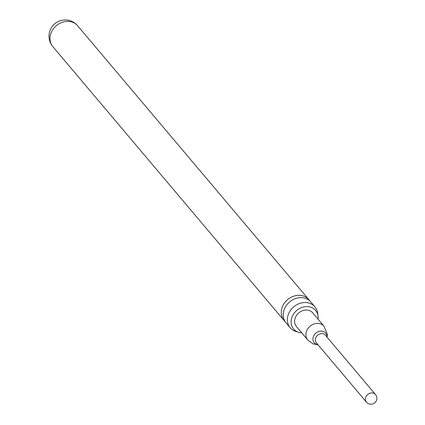<?xml version="1.0" encoding="UTF-8"?>
<svg xmlns="http://www.w3.org/2000/svg" width="425" height="425" viewBox="0 0 425 425"><rect width="100%" height="100%" fill="white"/><g stroke="black" fill="none" stroke-linecap="round" stroke-linejoin="round"><path stroke-width="0.64" d="M375.472 394.496L325.407 335.203A5.913 4.999 139.8 0 0 323.781 334.007A5.913 4.999 139.8 0 0 316.827 336.037A5.913 4.999 139.8 0 0 316.375 342.826L366.435 402.124A5.913 5.913 0 0 0 375.711 401.822A5.913 5.913 0 0 0 375.472 394.496A5.913 4.999 139.8 0 0 373.846 393.306A5.913 4.999 139.8 0 0 366.217 396.291A5.913 4.999 139.8 0 0 366.435 402.124M324.02 326.225A10.641 8.999 -40.2 0 0 321.093 324.078A10.641 8.999 -40.2 0 0 308.577 327.728A10.641 8.999 -40.2 0 0 307.758 339.952L296.48 326.597A10.641 8.999 -40.2 0 1 297.298 314.367A10.641 8.999 -40.2 0 1 309.814 310.717A10.641 8.999 -40.2 0 1 312.742 312.864L324.02 326.225L327.303 334.268L327.123 337.232M301.777 332.865A14.402 12.182 -40.2 0 1 297.569 331.925A14.402 12.182 -40.2 0 1 293.606 329.019A14.402 12.182 -40.2 0 1 294.711 312.471A14.402 12.182 -40.2 0 1 311.652 307.535A14.402 12.182 -40.2 0 1 315.616 310.441A14.402 12.182 -40.2 0 1 318.033 319.138M317.778 314.691A16.198 13.696 139.8 0 0 314.952 306.871A16.198 13.696 139.8 0 0 310.494 303.599A16.198 13.696 139.8 0 0 289.59 311.785A16.198 13.696 139.8 0 0 290.195 327.765A16.198 13.696 139.8 0 0 294.652 331.033A16.198 13.696 139.8 0 0 297.436 331.867M290.195 327.765L286.052 322.857A16.198 13.696 -40.2 0 1 285.446 306.877A16.198 13.696 -40.2 0 1 306.345 298.69A16.198 13.696 -40.2 0 1 310.803 301.957L314.952 306.871M309.745 300.863A16.198 13.696 139.8 0 0 308.842 299.636A16.198 13.696 139.8 0 0 304.385 296.368A16.198 13.696 139.8 0 0 283.486 304.555A16.198 13.696 139.8 0 0 284.091 320.53A16.198 13.696 139.8 0 0 285.148 321.629M326.968 337.052A7.475 6.322 139.8 0 0 323.611 331.585A7.475 6.322 139.8 0 0 313.969 335.362A7.475 6.322 139.8 0 0 316.306 344.239A7.475 6.322 139.8 0 0 317.937 344.68M308.842 299.636L77.573 25.702A16.198 13.696 139.8 0 0 73.116 22.435A16.198 13.696 139.8 0 0 52.211 30.621A16.198 13.696 139.8 0 0 52.822 46.601L284.091 320.53M307.758 339.952L312.981 343.83L318.091 344.861M77.573 25.702A16.198 16.198 0 0 0 52.169 26.531A16.198 16.198 0 0 0 52.822 46.601"/></g></svg>
